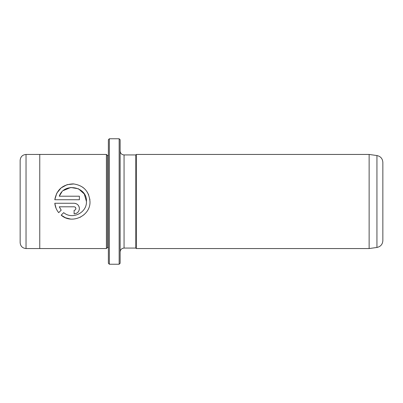 <?xml version="1.0" encoding="UTF-8"?>
<svg xmlns="http://www.w3.org/2000/svg" width="403" height="403" viewBox="0 0 403 403"><rect width="100%" height="100%" fill="white"/><g stroke="black" fill="none" stroke-linecap="round" stroke-linejoin="round"><path stroke-width="0.6" d="M376.941 155.548L369.128 154.445L369.128 248.555L376.941 247.452L376.941 155.548C380.593 156.349 382.563 158.611 382.85 162.338L382.85 206.794M119.157 138.763L120.139 139.745L120.139 263.255L119.157 264.237L119.157 138.763L109.354 138.763L109.354 264.237L119.157 264.237M109.354 264.237L108.377 263.255L108.377 139.745L109.354 138.763M65.382 217.706L61.18 215.157C71.794 224.723 90.735 215.822 89.98 201.5L89.98 201.5C89.043 191.168 83.456 185.294 73.215 183.889C62.848 184.317 56.707 189.601 54.793 199.737L79.396 199.737L79.396 196.211L59.261 196.211C64.012 182.07 87.33 186.498 86.449 201.5L86.449 201.5C87.018 212.794 72.268 219.988 63.689 212.648C72.258 219.993 87.033 212.784 86.449 201.5L84.277 193.979L78.479 188.8L70.772 187.481L63.553 190.463M84.051 214.693L80.101 217.338M70.515 219.046L65.634 217.811M54.793 199.737L56.803 193.158L61.115 187.899L67.11 184.66L73.966 183.939M82.63 187.178L83.32 187.702M87.169 191.954L88.7 194.916M89.793 198.971L89.899 199.868M75.87 208.558C75.769 209.62 75.18 210.21 74.107 210.321L74.107 213.847C77.336 213.514 79.099 211.751 79.396 208.558C79.094 205.354 77.331 203.591 74.107 203.263L54.793 203.263C55.176 206.799 56.47 209.933 58.687 212.663L61.196 210.154L59.261 206.794L74.107 206.794C75.18 206.9 75.769 207.49 75.87 208.558L75.351 207.308M75.144 203.369L76.137 203.671M77.054 204.165L77.865 204.835M78.998 206.548L79.295 207.53M20.15 201.5L20.15 160.334C20.498 156.762 22.457 154.802 26.034 154.455L26.034 248.545C22.457 248.198 20.498 246.238 20.15 242.666L20.15 201.5M106.412 248.555L107.394 247.573L107.394 155.427L106.412 154.445L106.412 248.555L39.756 248.555L39.756 154.445L26.034 154.455M136.31 154.445L136.31 248.555L135.821 248.062L135.821 154.938L136.31 154.445L369.128 154.445M63.689 212.648L61.18 215.157M382.85 196.206L382.85 240.662C382.563 244.389 380.593 246.651 376.941 247.452M56.057 208.275L54.793 203.263M79.396 208.558L79.295 209.585M77.064 212.945L76.147 213.439M75.149 213.741L74.107 213.847M59.261 206.794L61.196 210.154M61.714 192.221L59.261 196.211M135.821 154.938L124.059 154.938L124.059 248.062C121.676 248.293 120.371 249.603 120.139 251.986M106.412 154.445L39.756 154.445M107.394 155.427L108.377 155.427M124.059 248.062L135.821 248.062M369.128 248.555L136.31 248.555M124.059 154.938C121.676 154.707 120.371 153.397 120.139 151.014M107.394 247.573L108.377 247.573M39.756 248.545L26.034 248.545"/></g></svg>
